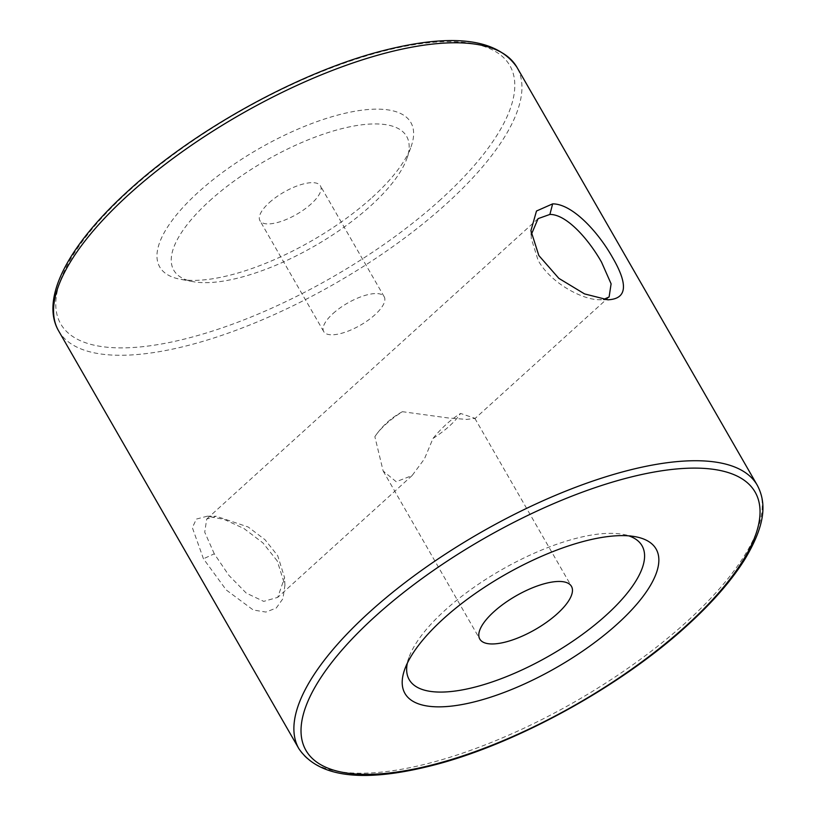 <?xml version="1.0" encoding="UTF-8"?>
<svg xmlns="http://www.w3.org/2000/svg" width="816" height="816" viewBox="0 0 816 816"><rect width="100%" height="100%" fill="white"/><g stroke="black" fill="none" stroke-linecap="round" stroke-linejoin="round"><path stroke-width="0.61" stroke-dasharray="4.08 3.06" d="M531.267 234.671L531.236 238.364L538.081 260.273C550.596 283.132 582.42 299.645 598.913 299.727L603.575 299.431M277.267 560.949L262.925 542.905L244.025 528.574L224.206 519.415L207.233 516.202L196.36 519.088L192.362 527.677L203.449 558.776L226.267 589.988L253.286 610.021L265.904 612.061L276.236 608.053L282.938 598.679L284.917 585.317L277.267 560.949M214.282 553.819L204.724 532.175L206.713 519.037L216.22 516.253L248.166 526.993L264.996 539.692L277.736 555.727L284.58 577.636L277.736 597.373L263.701 601.372L246.269 593.11L228.898 575.392L214.282 553.819L203.449 558.776M402.421 411.692C391.292 417.67 382.102 426.003 374.86 436.672L383.153 471.005L396.199 481.705L412.1 475.565L424.422 458.949L433.021 438.427C441.538 427.91 450.728 419.577 460.581 413.437L474.82 418.302L466.885 419.414L448.31 417.976L402.421 411.692A52.867 19.37 150.1 0 0 385.988 424.106A52.867 19.37 150.1 0 0 374.86 436.672M407.327 663.184A134.293 49.195 -29.9 0 1 408.949 657.451A134.293 49.195 -29.9 0 1 445.026 610.276A134.293 49.195 -29.9 0 1 622.985 534.378A134.293 49.195 -29.9 0 1 628.748 535.857M433.021 438.427A52.867 19.37 150.1 0 0 449.453 426.013A52.867 19.37 150.1 0 0 460.581 413.437M372.239 197.38A144.871 53.071 150.1 0 0 411.152 146.492A144.871 53.071 150.1 0 0 348.146 112.577A144.871 53.071 150.1 0 0 198.359 192.148A144.871 53.071 150.1 0 0 180.275 279.256A144.871 53.071 150.1 0 0 372.239 197.38M209.61 200.869A134.293 49.195 -29.9 0 1 348.463 127.102A134.293 49.195 -29.9 0 1 406.868 158.549A134.293 49.195 -29.9 0 1 370.801 205.724A134.293 49.195 -29.9 0 1 192.841 281.622A134.293 49.195 -29.9 0 1 209.61 200.869M269.26 202.664A34.894 12.781 -29.9 0 1 299.615 185.059A34.894 12.781 -29.9 0 1 320.453 185.895A34.894 12.781 -29.9 0 1 311.141 203.929A34.894 12.781 -29.9 0 1 280.786 221.524A34.894 12.781 -29.9 0 1 259.947 220.687A34.894 12.781 -29.9 0 1 269.26 202.664M333.02 313.548A34.894 12.781 -29.9 0 1 363.375 295.943A34.894 12.781 -29.9 0 1 384.214 296.779A34.894 12.781 -29.9 0 1 374.901 314.803A34.894 12.781 -29.9 0 1 344.546 332.408A34.894 12.781 -29.9 0 1 323.707 331.571A34.894 12.781 -29.9 0 1 333.02 313.548M607.767 299.788L598.913 299.727M58.579 330.806A264.353 96.849 150.1 0 0 216.424 337.151A264.353 96.849 150.1 0 0 446.403 203.806A264.353 96.849 150.1 0 0 516.916 67.249M757.248 485.194A264.353 96.849 -29.9 0 1 686.725 621.751A264.353 96.849 -29.9 0 1 456.756 755.096A264.353 96.849 -29.9 0 1 298.911 748.751M440.773 199.451A259.07 94.911 -29.9 0 1 116.464 347.82A259.07 94.911 -29.9 0 1 129.815 190.077A259.07 94.911 -29.9 0 1 454.124 41.708A259.07 94.911 -29.9 0 1 440.773 199.451M608.583 299.798L599.607 299.747M207.244 516.202L216.22 516.253M609.113 296.963L474.749 418.771M412.1 475.565L277.736 597.373M622.985 534.378L635.552 536.744M474.82 418.302L571.455 586.347M406.868 158.549L411.152 146.492M384.214 296.779L320.453 185.895M323.707 331.571L259.947 220.687M192.841 281.622L180.275 279.256M383.153 471.005L479.788 639.061M408.949 657.451L404.675 669.508M284.917 585.307L284.58 577.636M538.091 218.627L206.713 519.037M530.91 230.693L531.236 238.364"/><path stroke-width="1.22" d="M552.646 203.867C572.271 203.786 597.944 231.652 612.398 257.264C628.544 284.876 627.004 299.044 607.767 299.788L584.562 293.913L558.817 278.338L538.825 255.51L530.91 230.693L536.489 211.018L552.646 203.867L549.892 214.435L538.091 218.627L531.267 234.671M608.583 299.798L607.767 299.788M603.575 299.431L609.113 296.963L611.102 283.825L601.545 262.181C588.785 239.557 566.661 214.241 549.892 214.435M443.588 618.62A144.871 53.071 -29.9 0 1 635.552 536.744A144.871 53.071 -29.9 0 1 617.467 623.852A144.871 53.071 -29.9 0 1 467.67 703.423A144.871 53.071 -29.9 0 1 404.675 669.508A144.871 53.071 -29.9 0 1 443.588 618.62M628.748 535.857A134.293 49.195 -29.9 0 1 606.217 615.131A134.293 49.195 -29.9 0 1 472.097 687.817A134.293 49.195 -29.9 0 1 407.327 663.184M557.359 613.663A52.867 19.37 150.1 0 0 571.455 586.347A52.867 19.37 150.1 0 0 539.886 585.082A52.867 19.37 150.1 0 0 493.894 611.745A52.867 19.37 150.1 0 0 479.788 639.061A52.867 19.37 150.1 0 0 511.357 640.336A52.867 19.37 150.1 0 0 557.359 613.663M58.579 330.806C39.821 298.452 68.84 244.576 128.714 190.424C195.605 129.091 300.798 71.339 383.714 50.5C452.727 33.007 497.128 38.587 516.916 67.249A264.353 96.849 150.1 0 0 359.071 60.904A264.353 96.849 150.1 0 0 129.101 194.249A264.353 96.849 150.1 0 0 58.579 330.806L298.911 748.751A264.353 96.849 -29.9 0 1 369.424 612.194A264.353 96.849 -29.9 0 1 599.403 478.849A264.353 96.849 -29.9 0 1 757.248 485.194C766.856 503.248 765.347 525.188 744.722 559.501C731.422 580.747 712.215 602.769 687.103 625.576C619.436 687.653 512.55 745.967 429.216 766.234C361.743 782.83 318.311 777.005 298.911 748.751M375.054 616.549A259.07 94.911 150.1 0 0 361.702 774.292A259.07 94.911 150.1 0 0 686.011 625.923A259.07 94.911 150.1 0 0 699.353 468.18A259.07 94.911 150.1 0 0 375.054 616.549M516.916 67.249L757.248 485.194"/></g></svg>
